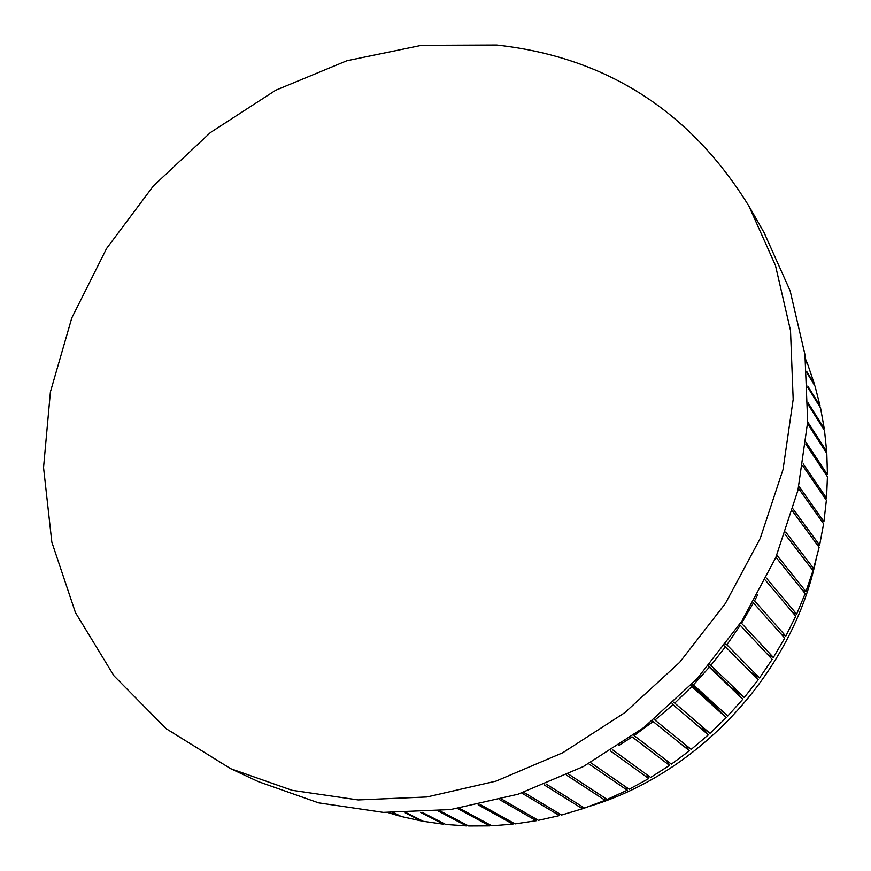 <?xml version="1.0" encoding="UTF-8"?>
<svg xmlns="http://www.w3.org/2000/svg" width="871" height="871" viewBox="0 0 871 871"><rect width="100%" height="100%" fill="white"/><g stroke="black" fill="none" stroke-linecap="round" stroke-linejoin="round"><path stroke-width="1.31" d="M822.006 521.544L823.922 521.664L798.87 486.17M818.882 545.083L818.609 546.607M816.541 557.266C793.514 671.465 699.751 773.818 587.947 806.775M584.245 807.885L582.372 808.43M559.824 813.982L559.226 814.113M708.569 665.782L731.226 687.437L744.302 697.508L710.834 665.4L725.489 646.739L724.454 645.944M692.249 683.887L727.764 716.006L693.425 684.867L709.31 667.219L708.188 666.217M691.498 684.682L714.775 705.728L726.196 717.628L691.77 686.577L674.753 703.126L710.028 733.338L726.196 717.628M230.695 768.701L258.382 781.635L318.514 802.833L383.294 812.371L450.579 809.562L518.049 794.21L583.254 766.611L643.767 727.601L697.301 678.509L741.831 621.132L775.756 557.625L797.912 490.373L807.678 421.869L804.946 354.584L790.139 290.805L764.085 232.622L748.918 206.079L775.462 265.448L790.509 330.577L793.176 399.375L783.051 469.48L760.252 538.354L725.401 603.451L679.696 662.298L624.79 712.674L562.786 752.74L496.002 781.124L426.964 796.954L358.177 799.937L292.035 790.291L230.695 768.701L166.296 728.787L113.949 675.809L75.439 612.574L51.835 542.132L43.55 467.542L50.42 391.863L71.792 317.937L106.6 248.475L153.394 185.937L210.444 132.534L275.726 90.236L346.93 60.73L421.51 45.336L496.699 45.031C605.987 57.159 690.072 110.846 748.918 206.079M393.757 812.752L401.237 816.486L421.205 820.918L405.2 812.828M421.346 820.34L421.205 820.918M406.485 812.817L423.23 821.288L443.655 824.238L420.541 812.36M443.796 823.465L443.655 824.238M466.616 824.924L466.508 825.904L438.178 811.01M422.065 812.273L445.723 824.456L466.508 825.904M489.698 824.674L489.644 825.871L457.536 808.56M439.877 810.836L468.609 825.969L489.644 825.871M512.899 822.703L512.932 824.151L478.157 804.826M459.365 808.277L491.756 825.784L512.932 824.151M536.09 819.001L536.253 820.711L499.649 799.665M480.073 804.412L515.055 823.901L536.253 820.711M559.128 813.568L559.476 815.583L521.707 793.013M501.642 799.121L538.376 820.319L559.476 815.583M581.882 806.404L582.459 808.767L544.037 784.804M523.732 792.327L561.577 815.038L582.459 808.767M604.191 797.531L605.084 800.297L566.411 775.048M546.073 783.987L584.539 808.07L605.084 800.297M625.89 786.927L627.229 790.215L588.6 763.736M568.436 774.079L607.12 799.447L627.229 790.215M646.772 774.602L648.743 778.565L610.419 750.9M590.603 762.626L629.21 789.224L648.743 778.565M666.587 760.47L669.516 765.402L632.15 736.931L618.573 745.63M612.378 749.659L650.67 777.433L669.516 765.402M689.429 750.802L653.087 721.536L634.099 735.592L671.367 764.139L689.429 750.802L684.824 744.259M653.087 721.536L652.488 720.687M399.397 815.572L392.767 812.73M399.266 815.975L388.063 812.578M708.363 734.852L673 704.726L654.938 720.067L691.193 749.408L708.363 734.852L700.142 724.868M654.263 719.228L654.938 720.067M673 704.726L672.129 703.67M673.795 702.124L674.753 703.126M691.77 686.577L690.725 685.488M727.764 716.006L742.843 699.239L709.31 667.219M692.293 683.855L693.425 684.867M744.302 697.508L758.206 679.772L725.489 646.739M709.658 664.486L710.834 665.4M759.534 677.954L772.196 659.369L740.23 625.269L726.893 644.823L759.534 677.954L750.628 672.118M725.826 644.126L726.893 644.823M740.23 625.269L739.457 624.757M773.394 657.463L784.727 638.116L753.459 602.928L741.504 623.266L773.394 657.463L767.22 654.067M740.72 622.841L741.504 623.266M757.792 594.447L754.58 600.859L785.794 636.146L795.735 616.167L765.315 580.119M785.794 636.146L781.058 633.99M766.338 578.05L796.66 614.131L805.174 593.619L775.919 557.233M796.66 614.131L792.839 612.727M776.801 555.143L805.947 591.551L812.981 570.625L784.967 534.152M805.947 591.551L802.768 590.636M785.718 532.05L813.612 568.513L819.132 547.315L792.458 511.081M813.612 568.513L810.934 567.957M793.067 508.991L819.611 545.181L823.607 523.809L798.402 488.228M819.611 545.181L817.346 544.876M823.922 521.664L826.372 500.237L802.844 465.854M803.182 463.851L826.535 498.103L827.439 476.753L805.86 444.232M826.535 498.103L824.913 498.114M806.067 442.316L827.45 474.619L826.808 453.464L807.58 423.687M827.45 474.619L826.1 474.728M807.667 421.891L826.666 451.363L824.51 430.503L808.157 404.612M826.666 451.363L825.556 451.526M808.157 402.968L824.216 428.434L820.558 407.987L807.842 387.486M824.216 428.434L823.324 428.63M807.776 386.049L820.112 405.962L814.995 386.038L806.927 372.853M820.112 405.962L819.426 406.169M806.829 371.677L814.407 384.078L807.863 364.764L805.795 361.356M805.697 360.485L806.807 363.022M805.533 359.092L807.134 362.869"/></g></svg>
